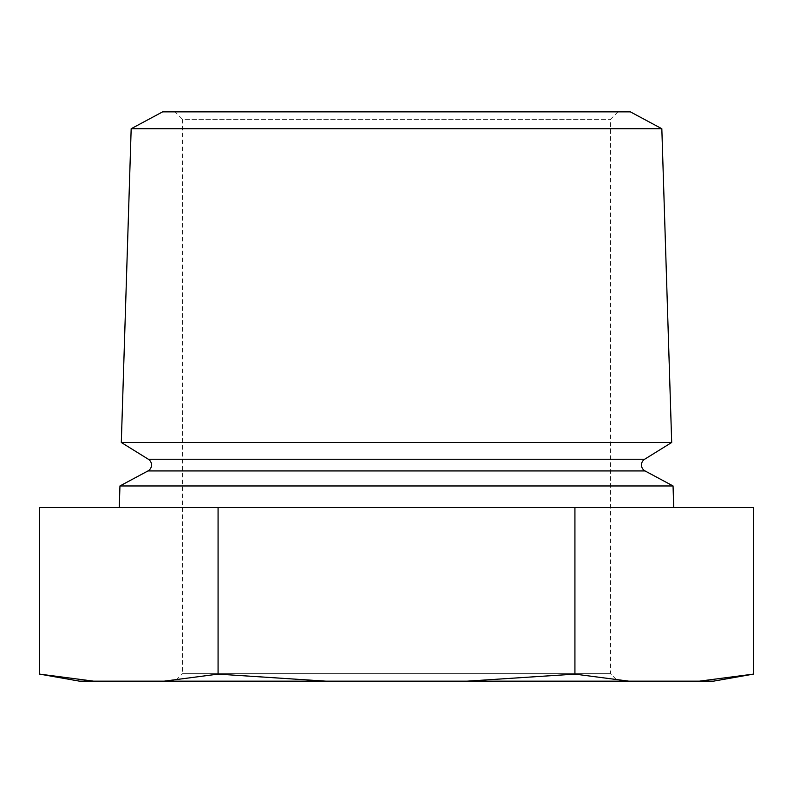 <?xml version="1.0" encoding="UTF-8"?>
<svg xmlns="http://www.w3.org/2000/svg" width="793" height="793" viewBox="0 0 793 793"><rect width="100%" height="100%" fill="white"/><g stroke="black" fill="none" stroke-linecap="round" stroke-linejoin="round"><path stroke-width="0.59" stroke-dasharray="3.96 2.97" d="M617.975 111.853L610.501 119.327L610.501 673.673L617.975 681.147L175.025 681.147L182.499 673.673L610.501 673.673L182.499 673.673L182.499 119.327L610.501 119.327L182.499 119.327L175.025 111.853L617.975 111.853L175.025 111.853M175.025 681.147L617.975 681.147M79.459 681.147L93.485 681.147L39.65 674.119M673.733 507.47L119.267 507.47L673.733 507.47M162.624 111.853L630.376 111.853M131.172 128.724L661.828 128.724M121.309 442.484L671.691 442.484M93.485 681.147L713.541 681.147M119.951 485.96L673.049 485.96M628.76 681.147L574.925 674.119L467.265 681.147M39.65 507.47L574.925 507.47L574.925 674.119M574.925 507.47L753.35 507.47M325.735 681.147L218.075 674.119L164.24 681.147M218.075 507.47L218.075 674.119M147.964 470.933L645.036 470.933M148.331 459.236L644.669 459.236"/><path stroke-width="1.19" d="M644.669 459.236A6.76 6.76 0 0 0 645.036 470.933L147.964 470.933A6.76 6.76 0 0 0 148.331 459.236L121.309 442.484L671.691 442.484L644.669 459.236L148.331 459.236M131.172 128.724L661.828 128.724L630.376 111.853L162.624 111.853L131.172 128.724L121.309 442.484M147.964 470.933L119.951 485.96L119.267 507.47M645.036 470.933L673.049 485.96L119.951 485.96M79.459 681.147L39.65 674.119L93.485 681.147L79.459 681.147M673.049 485.96L673.733 507.47M661.828 128.724L671.691 442.484M467.265 681.147L574.925 674.119L574.925 507.47L753.35 507.47L753.35 674.119L713.541 681.147L93.485 681.147M753.35 674.119L699.515 681.147L753.35 674.119M574.925 507.47L39.65 507.47L39.65 674.119M164.24 681.147L218.075 674.119L325.735 681.147M218.075 507.47L218.075 674.119M574.925 674.119L628.76 681.147"/></g></svg>
